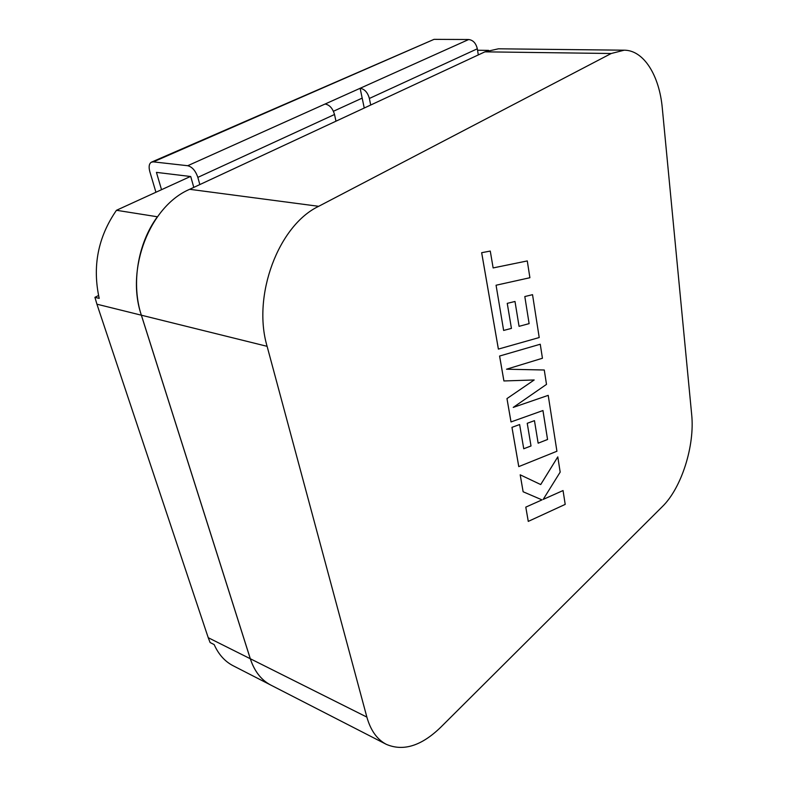 <?xml version="1.0" encoding="UTF-8"?>
<svg xmlns="http://www.w3.org/2000/svg" width="787" height="787" viewBox="0 0 787 787"><rect width="100%" height="100%" fill="white"/><g stroke="black" fill="none" stroke-linecap="round" stroke-linejoin="round"><path stroke-width="1.18" d="M548.214 395.359L513.252 407.4L546.503 384.381L544.27 369.998L506.533 369.211L542.44 358.252L540.256 344.234L499.578 356.039L503.906 380.957L534.186 379.973L506.966 398.586L511.009 421.94L542.961 410.539L547.565 439.5L538.141 443.179L534.462 420.652L527.231 423.298L531.009 445.963L523.739 448.747L519.627 424.537L511.953 427.351L518.761 466.612L556.921 451.246L548.214 395.359L513.291 407.381M540.256 344.234L499.597 356.039L503.926 380.957M534.186 379.973L506.976 398.586L511.029 421.95M542.941 410.548L547.545 439.49L538.151 443.189M534.462 420.652L527.241 423.308L531.018 445.973L523.739 448.757M519.627 424.537L511.953 427.351M511.973 427.351L518.781 466.612M544.27 369.998L506.523 369.211M563.049 490.547L543.178 499.43L560.177 472.121L557.786 456.883L540.699 484.546L520.187 474.817L523.129 491.757L542.007 499.883L525.795 507.133L528.264 521.397L565.204 504.388L563.049 490.547L543.187 499.411M511.412 328.395L503.631 330.432L496.066 285.228L529.897 277.722L527.28 260.93L493.134 267.924L490.271 251.073L481.654 252.696L498.378 349.094L539.213 337.544L532.533 294.672L524.811 296.551L529.12 323.624L519.056 326.339L514.993 301.47L507.241 303.359L511.432 328.405L503.631 330.442M611.204 53.506L318.676 206.312C278.519 225.357 252.066 295.646 267.108 346.329L366.87 717.095C370.638 730.454 377.121 739.534 386.319 744.345C403.308 751.615 421.429 745.938 440.661 727.326L662.329 506.631C681.601 487.91 694.96 445.501 691.665 414.474L662.3 108.183C659.427 75.641 643.796 50.142 624.199 50.191L611.204 53.506L484.92 51.844L189.677 189.303L318.676 206.312M528.284 521.397L525.795 507.133L542.007 499.883M557.806 456.883L540.718 484.556M520.207 474.817L523.129 491.757M523.139 491.767L542.027 499.893M484.92 51.844L498.427 48.804L624.199 50.191M386.319 744.345L233.07 665.713C224.866 661.454 218.56 654.42 214.172 644.592L210.099 642.536L208.23 637.696L250.286 658.739C254.437 671.321 261.274 680.096 270.807 685.074C261.304 680.106 254.457 671.331 250.315 658.749L366.87 717.095M267.108 346.329L96.919 304.195L94.922 297.338L99.211 298.371C92.227 266.419 97.981 237.054 116.466 210.286L190.415 176.485M189.677 189.303C149.992 206.076 125.359 268.947 141.375 315.193L250.315 658.749M477.552 50.24L488.599 50.378M157.41 216.779L116.466 210.286M250.286 658.739L141.345 315.193C131.114 283.979 137.607 243.636 157.37 216.799M96.919 304.195L208.23 637.696M94.922 297.338L98.532 295.509M478.309 54.923L477.315 48.794L369.359 98.464C367.686 92.453 364.607 89.059 360.131 88.282L364.243 108.026M370.707 105.015L369.359 98.464M199.839 184.571L197.842 177.38C195.57 170.749 192.195 166.864 187.7 165.723L325.09 104.022C329.586 104.868 332.724 108.36 334.514 114.499L335.98 121.188M193.789 187.385L190.739 176.524L156.436 172.373L161.522 189.687M187.7 165.723L153.347 161.866L151.32 162.211C149.058 163.726 148.556 166.844 149.805 171.566L155.934 192.244M325.09 104.022L468.688 39.517L434.05 39.35L153.347 161.866M362.177 98.119L333.432 111.262M151.743 162.024L434.05 39.35M468.688 39.517C473.095 40.107 475.968 43.196 477.315 48.794M527.28 260.93L493.134 267.934M490.271 251.073L481.654 252.696M481.674 252.696L498.397 349.103M532.533 294.672L524.811 296.551L529.12 323.624M529.139 323.624L519.056 326.339M514.993 301.47L507.241 303.359M507.261 303.359L511.432 328.405M334.514 114.499L197.842 177.38"/></g></svg>
